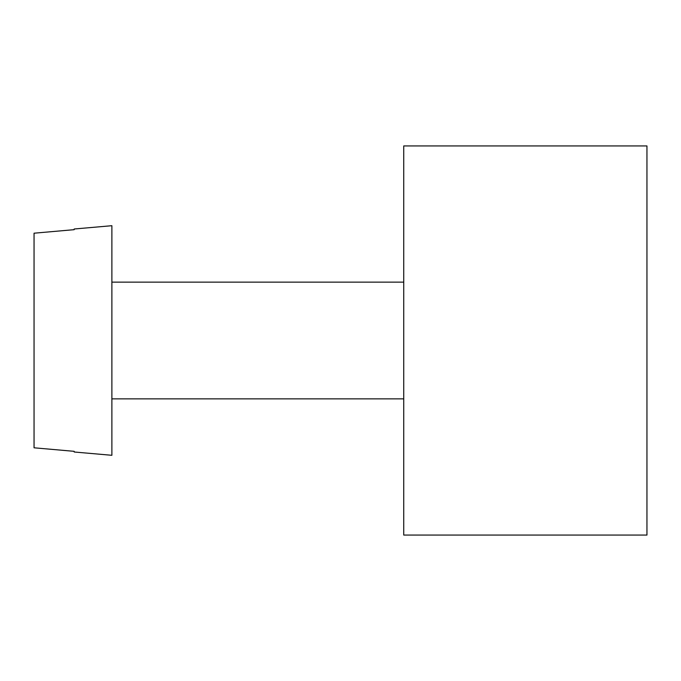 <?xml version="1.0" encoding="UTF-8"?>
<svg xmlns="http://www.w3.org/2000/svg" width="681" height="681" viewBox="0 0 681 681"><rect width="100%" height="100%" fill="white"/><g stroke="black" fill="none" stroke-linecap="round" stroke-linejoin="round"><path stroke-width="1.02" d="M34.05 447.8L74.178 451.333L34.05 447.8L34.05 233.2L74.178 229.667L34.05 233.2M74.178 229.667L74.178 229.003L111.88 225.7L111.88 455.3L74.178 451.997L74.178 451.333M646.95 145.93L403.739 145.93L403.739 535.07L646.95 535.07L646.95 145.93M403.739 282.13L111.88 282.13M403.739 398.87L111.88 398.87"/></g></svg>
